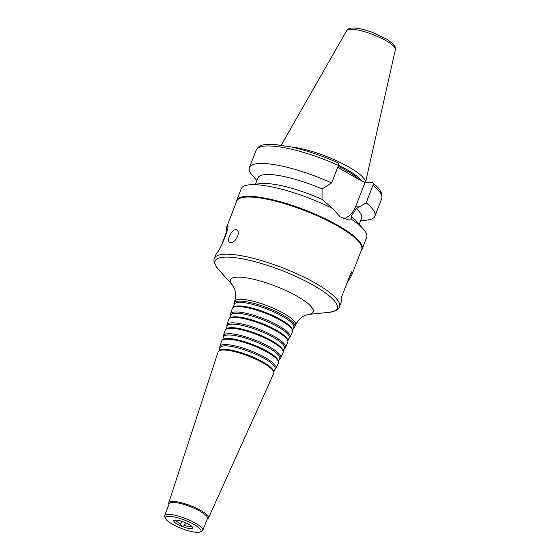 <?xml version="1.0" encoding="UTF-8"?>
<svg xmlns="http://www.w3.org/2000/svg" width="560" height="560" viewBox="0 0 560 560"><rect width="100%" height="100%" fill="white"/><g stroke="black" fill="none" stroke-linecap="round" stroke-linejoin="round"><path stroke-width="0.84" d="M185.493 522.704L184.478 525.322C182.308 526.96 181.041 526.449 180.684 523.789L181.664 521.269M184.478 525.322A8.778 2.058 -158.8 0 0 191.716 526.323M175.819 520.065A10.094 2.366 -158.8 0 0 174.573 520.156A10.094 2.366 -158.8 0 0 182.35 526.533A10.094 2.366 -158.8 0 0 192.388 527.072A10.094 2.366 -158.8 0 0 190.946 525.686A10.094 2.366 -158.8 0 0 175.819 520.065M175.574 520.058A8.778 2.058 -158.8 0 0 180.684 523.789M229.341 236.404C231.672 231.217 234.213 229.061 236.964 229.922L237.279 230.174C238.448 231.476 238.546 233.534 237.58 236.348C236.383 239.12 234.717 241.094 232.589 242.263L229.474 242.508C228.256 241.507 228.214 239.47 229.341 236.404M221.669 244.902L226.898 230.713A66.99 15.715 21.2 0 1 226.667 227.024A66.99 15.715 21.2 0 1 226.87 226.59L227.346 226.205M225.897 235.711A14.483 7.735 -60 0 0 224.119 237.874M226.898 230.713L227.276 230.727M227.612 227.024L226.87 226.59C231.798 221.354 220.157 251.37 216.587 253.106A66.99 15.715 -158.8 0 0 216.384 253.54L214.55 258.272A66.99 15.715 -158.8 0 1 227.955 254.205A66.99 15.715 -158.8 0 1 300.37 275.408A66.99 15.715 -158.8 0 1 339.458 306.719L341.292 301.987A66.99 15.715 -158.8 0 0 341.068 298.298L351.351 271.789A66.99 15.715 21.2 0 1 351.582 275.478A66.99 15.715 21.2 0 1 351.379 275.912L346.297 284.116M351.582 275.478L361.641 249.536A66.99 15.715 -158.8 0 0 322.546 218.225A66.99 15.715 -158.8 0 0 250.138 197.022A66.99 15.715 -158.8 0 0 236.733 201.082L226.667 227.024M337.729 167.335L358.449 179.277L365.029 182.427L372.155 182.623C373.191 182.77 373.457 183.673 372.953 185.325L366.163 202.825L356.314 208.67L351.113 216.16L352.121 219.737L348.978 220.052L340.207 216.888L332.689 208.53A67.284 15.778 -158.8 0 0 254.667 184.66A67.284 15.778 -158.8 0 0 249.333 184.821A67.284 15.778 -158.8 0 0 241.206 188.741L236.677 200.41A67.284 15.778 -158.8 0 0 236.418 201.887M337.666 162.736C338.702 162.883 338.968 163.786 338.464 165.438L331.681 182.938L322.077 188.923L322.07 199.409L332.689 208.53M365.029 182.427L355.824 206.157A23.548 19.124 -88.4 0 1 343.672 218.834M372.155 182.623L372.778 182.847C377.034 186.613 383.334 191.408 381.675 198.695A67.284 15.778 -158.8 0 0 372.953 185.325M361.333 250.334A67.284 15.778 -158.8 0 0 362.138 249.067A67.284 15.778 -158.8 0 0 322.868 217.623A67.284 15.778 -158.8 0 0 250.145 196.329A67.284 15.778 -158.8 0 0 236.677 200.41M362.138 249.067L366.66 237.405A67.284 15.778 -158.8 0 0 363.307 229.026A67.284 15.778 -158.8 0 0 352.121 219.737M322.07 199.409A55.58 13.034 -158.8 0 0 261.198 183.61L249.333 184.821M322.077 188.923A55.58 13.034 -158.8 0 0 257.964 177.891L255.521 184.191M331.681 182.938A67.284 15.778 -158.8 0 0 249.431 167.538A67.284 15.778 -158.8 0 0 252.784 175.91L256.935 180.551M360.57 220.745L366.758 220.115A67.284 15.778 -158.8 0 0 374.885 216.195A67.284 15.778 -158.8 0 0 366.163 202.825M359.156 224.392L361.599 218.085A55.58 13.034 -158.8 0 0 356.314 208.67M363.307 229.026L355.355 220.129A55.58 13.034 -158.8 0 0 351.113 216.16M293.601 327.964L294.147 327.544A32.585 7.644 -158.8 0 0 294.791 326.753A32.585 7.644 -158.8 0 0 275.989 311.521A32.585 7.644 -158.8 0 0 240.583 301.119A32.585 7.644 -158.8 0 0 234.031 303.184A32.585 7.644 -158.8 0 0 233.975 304.206L234.087 304.885M292.509 330.386L293.797 327.53A31.941 7.49 -158.8 0 0 275.366 312.599A31.941 7.49 -158.8 0 0 240.66 302.4A31.941 7.49 -158.8 0 0 234.241 304.43L233.261 307.405M288.918 338.338L289.471 337.911A31.976 7.497 -158.8 0 0 290.108 337.134L292.446 331.947A32.284 7.574 -158.8 0 0 292.572 330.757L292.397 329.742A31.745 7.448 -158.8 0 0 271.831 315.084A31.745 7.448 -158.8 0 0 239.47 305.935A31.745 7.448 -158.8 0 0 233.786 307.006L232.967 307.636A32.284 7.574 -158.8 0 0 232.26 308.602L230.489 314.013A31.976 7.497 -158.8 0 0 230.433 315.007L230.552 315.7M292.572 330.757A32.284 7.574 -158.8 0 0 271.656 315.854A32.284 7.574 -158.8 0 0 238.749 306.551A32.284 7.574 -158.8 0 0 232.967 307.636M290.108 337.134A31.976 7.497 -158.8 0 0 271.656 322.189A31.976 7.497 -158.8 0 0 236.915 311.983A31.976 7.497 -158.8 0 0 230.489 314.013M287.819 340.781L289.114 337.911A31.332 7.35 -158.8 0 0 271.033 323.267A31.332 7.35 -158.8 0 0 236.999 313.264A31.332 7.35 -158.8 0 0 230.699 315.252L229.719 318.241M284.242 348.712L284.802 348.278A31.36 7.357 -158.8 0 0 285.418 347.515L287.763 342.328A31.668 7.427 -158.8 0 0 287.882 341.166L287.707 340.144A31.129 7.301 -158.8 0 0 267.54 325.773A31.129 7.301 -158.8 0 0 235.809 316.799A31.129 7.301 -158.8 0 0 230.23 317.849L229.411 318.479A31.668 7.427 -158.8 0 0 228.718 319.424L226.947 324.835A31.36 7.357 -158.8 0 0 226.891 325.815L227.017 326.515M287.882 341.166A31.668 7.427 -158.8 0 0 267.372 326.543A31.668 7.427 -158.8 0 0 235.088 317.415A31.668 7.427 -158.8 0 0 229.411 318.479M285.418 347.515A31.36 7.357 -158.8 0 0 267.323 332.857A31.36 7.357 -158.8 0 0 233.254 322.847A31.36 7.357 -158.8 0 0 226.947 324.835M283.129 351.169L284.431 348.292A30.716 7.203 -158.8 0 0 266.707 333.935A30.716 7.203 -158.8 0 0 233.331 324.128A30.716 7.203 -158.8 0 0 227.157 326.081L226.177 329.077M279.559 359.086L280.126 358.645A30.751 7.21 -158.8 0 0 280.735 357.896L283.08 352.709A31.052 7.287 -158.8 0 0 283.199 351.568L283.024 350.546A30.52 7.161 -158.8 0 0 263.256 336.455A30.52 7.161 -158.8 0 0 232.141 327.663A30.52 7.161 -158.8 0 0 226.674 328.692L225.855 329.322A31.052 7.287 -158.8 0 0 225.176 330.246L223.405 335.664A30.751 7.21 -158.8 0 0 223.356 336.623L223.475 337.33M283.199 351.568A31.052 7.287 -158.8 0 0 263.081 337.232A31.052 7.287 -158.8 0 0 231.42 328.279A31.052 7.287 -158.8 0 0 225.855 329.322M280.735 357.896A30.751 7.21 -158.8 0 0 262.997 343.525A30.751 7.21 -158.8 0 0 229.593 333.711A30.751 7.21 -158.8 0 0 223.405 335.664M278.439 361.564L279.741 358.673A30.107 7.063 -158.8 0 0 262.374 344.603A30.107 7.063 -158.8 0 0 229.67 334.992A30.107 7.063 -158.8 0 0 223.615 336.903L222.628 339.913M274.876 369.46L275.457 369.005A30.135 7.07 -158.8 0 0 276.052 368.277L278.397 363.09A30.443 7.14 -158.8 0 0 278.509 361.97L278.334 360.948A29.904 7.014 -158.8 0 0 258.965 347.144A29.904 7.014 -158.8 0 0 228.48 338.527A29.904 7.014 -158.8 0 0 223.118 339.535L222.306 340.165A30.443 7.14 -158.8 0 0 221.634 341.075L219.863 346.486A30.135 7.07 -158.8 0 0 219.814 347.424L219.94 348.145M278.509 361.97A30.443 7.14 -158.8 0 0 258.79 347.914A30.443 7.14 -158.8 0 0 227.759 339.143A30.443 7.14 -158.8 0 0 222.306 340.165M276.052 368.277A30.135 7.07 -158.8 0 0 258.664 354.193A30.135 7.07 -158.8 0 0 225.925 344.575A30.135 7.07 -158.8 0 0 219.863 346.486M273.756 371.952L275.058 369.054A29.491 6.916 -158.8 0 0 258.048 355.271A29.491 6.916 -158.8 0 0 226.002 345.856A29.491 6.916 -158.8 0 0 220.073 347.725L219.086 350.749M207.228 519.022L207.452 518.931A21.287 4.991 -158.8 0 0 208.453 518.091L273.707 373.471A29.827 6.993 -158.8 0 0 273.826 372.372L273.651 371.357A29.288 6.867 -158.8 0 0 254.674 357.833A29.288 6.867 -158.8 0 0 224.812 349.391A29.288 6.867 -158.8 0 0 219.562 350.378L218.75 351.008A29.827 6.993 -158.8 0 0 218.092 351.897L168.763 502.698A21.287 4.991 -158.8 0 0 168.938 503.986L169.043 504.21M273.826 372.372A29.827 6.993 -158.8 0 0 254.499 358.603A29.827 6.993 -158.8 0 0 224.091 350.007A29.827 6.993 -158.8 0 0 218.75 351.008M208.453 518.091A21.287 4.991 -158.8 0 0 196.175 508.137A21.287 4.991 -158.8 0 0 173.047 501.347A21.287 4.991 -158.8 0 0 168.763 502.698M200.018 532L201.831 531.265A20.475 4.802 -158.8 0 0 202.811 530.404L207.438 518.476A20.475 4.802 -158.8 0 0 195.489 508.9A20.475 4.802 -158.8 0 0 173.355 502.418A20.475 4.802 -158.8 0 0 169.26 503.664L164.633 515.592A20.475 4.802 -158.8 0 0 164.773 516.894L165.613 518.651A19.012 4.459 -158.8 0 0 181.594 528.479A19.012 4.459 -158.8 0 0 200.018 532A19.012 4.459 -158.8 0 0 191.793 523.271A19.012 4.459 -158.8 0 0 169.281 516.292A19.012 4.459 -158.8 0 0 165.613 518.651M202.811 530.404A20.475 4.802 -158.8 0 0 190.862 520.835A20.475 4.802 -158.8 0 0 168.728 514.353A20.475 4.802 -158.8 0 0 164.633 515.592M365.498 182.441A46.438 10.892 -158.8 0 0 339.157 161.945A46.438 10.892 -158.8 0 0 291.452 147.028M361.123 180.25A45.052 10.563 -158.8 0 0 338.541 165.235M350.049 275.142L351.379 275.912M355.824 206.157L360.486 206.283M338.464 165.438A67.284 15.778 -158.8 0 0 256.221 150.038L249.431 167.538M294.791 326.753L295.568 325.038C297.521 321.041 300.076 318.129 303.226 316.302L307.825 314.489L329.294 312.305A65.527 15.372 -158.8 0 0 310.618 283.759A65.527 15.372 -158.8 0 0 228.137 257.117A65.527 15.372 -158.8 0 0 218.295 269.255C214.235 263.809 212.989 260.148 214.55 258.272M307.818 314.496L307.825 314.489A44.359 10.402 -158.8 0 0 295.169 295.162A44.359 10.402 -158.8 0 0 239.337 277.137A44.359 10.402 -158.8 0 0 232.673 285.341L218.295 269.255M295.568 325.038A32.69 7.665 -158.8 0 0 276.703 309.75A32.69 7.665 -158.8 0 0 241.192 299.32A32.69 7.665 -158.8 0 0 234.619 301.392C235.865 297.129 235.942 293.258 234.843 289.779L232.673 285.348M351.771 29.316A26.159 6.132 -158.8 0 0 346.626 30.709C347.459 28.896 349.853 27.993 353.822 28C359.275 28.266 365.974 29.925 373.926 32.984L387.254 39.452L393.064 43.869C394.905 45.605 395.675 47.523 395.367 49.616A26.159 6.132 -158.8 0 0 379.645 37.408A26.159 6.132 -158.8 0 0 351.771 29.316M359.107 179.529A45.052 10.563 -158.8 0 0 338.149 166.25M338.079 162.827C321.678 155.568 305.886 150.248 290.696 146.86L273.812 144.347L264.523 144.69C260.519 145.194 257.754 146.979 256.221 150.038M381.675 198.695L374.885 216.195M329.294 312.305C335.958 311.024 339.346 309.162 339.458 306.719M234.031 303.184L234.619 301.392M346.626 30.709L281.267 145.131M395.367 49.616L365.526 182.441"/></g></svg>
